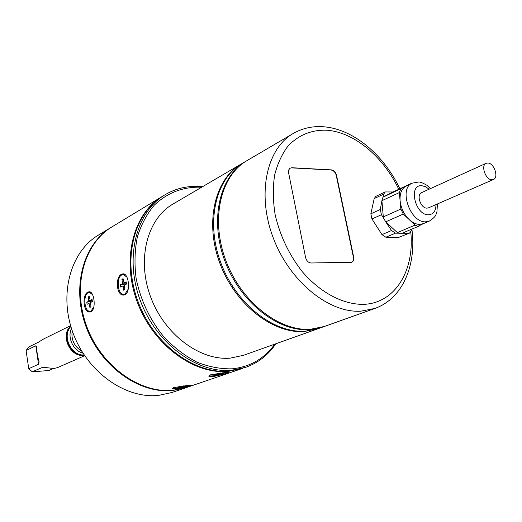 <?xml version="1.0" encoding="UTF-8"?>
<svg xmlns="http://www.w3.org/2000/svg" width="522" height="522" viewBox="0 0 522 522"><rect width="100%" height="100%" fill="white"/><g stroke="black" fill="none" stroke-linecap="round" stroke-linejoin="round"><path stroke-width="0.78" d="M412.067 183.255L400.948 188.657L399.35 192.585L400.857 209.048L403.291 214.072L409.202 219.592C412.589 222.692 416.014 224.29 419.479 224.401L423.251 223.684L429.306 221.126L425.528 221.83C410.09 222.64 398.384 188.338 412.256 183.163L406.064 186.067C401.627 188.605 399.643 193.518 400.1 200.8C400.981 208.206 404.015 214.47 409.202 219.592L415.088 225.086L417.822 226.359L423.675 223.507M401.32 233.556L400.087 233.856L397.373 232.616L415.088 225.086M111.434 227.214L98.501 235.037C70.646 251.493 58.542 294.206 73.087 333.166C87.402 372.193 125.482 398.978 158.518 395.402L171.999 392.492L186.308 387.611L172.704 390.521C139.354 394.064 100.733 366.679 86.11 326.896C71.246 287.191 83.344 243.787 111.434 227.214L111.773 227.011M201.531 187.307L198.908 187.15C181.767 187.189 166.89 193.192 154.29 205.153C146.826 214.059 141.175 224.675 137.351 236.981C134.728 250.025 134.304 263.74 136.079 278.128C140.555 300.248 149.951 319.993 164.267 337.362C174.289 347.769 185.166 356.03 196.898 362.144C208.82 366.862 220.565 369.087 232.127 368.826C250.045 366.933 264.249 358.718 274.755 344.174M275.779 343.809C268.164 355.077 258.129 362.914 245.679 367.331L231.631 370.261C197.107 373.621 156.326 343.691 140.385 300.783C124.197 257.94 136.177 211.756 165.109 194.726C175.164 188.755 186.139 185.995 198.04 186.432L202.471 186.752M81.81 351.26C74.176 346.458 70.972 339.594 72.193 330.661M82.998 353.185C73.341 350.934 67.005 337.356 71.481 328.508M84.146 354.953C71.194 356.154 61.622 335.646 70.861 326.491M80.003 354.451C70.052 352.892 63.39 338.621 68.584 329.995M84.381 355.306L83.487 355.404C69.791 357.139 60.03 334.667 70.744 326.087M70.607 325.63L43.887 338.837L38.374 342.236L28.651 347.039L26.1 350.516L35.809 345.766L36.847 346.543C36.638 351.13 37.395 356.252 39.111 361.909L38.524 364.226L28.743 368.715L32.26 371.801L42.908 367.201L53.733 368.525L57.498 367.638L84.649 355.704M123.518 273.854L121.208 275.29M121.574 274.22L123.192 273.822C128.83 273.482 130.813 292.268 124.96 294.728L123.407 295.087C116.354 295.498 115.088 276.921 121.574 274.22M89.601 291.791L87.663 293.038M87.892 292.105L89.255 291.759C94.391 291.341 96.335 309.481 90.998 311.706L89.693 312.019C83.2 312.508 81.915 294.565 87.892 292.105M173.702 387.618L187.307 385.504L191.411 385.314L189.688 386.123L176.429 389.242L172.123 388.799L173.702 387.618M210.62 374.796L224.949 372.558L228.969 372.427L226.966 373.374L213.009 376.662L208.787 376.173L210.62 374.796M487.822 163.008L486.132 163.301C480.553 165.304 485.591 179.888 491.841 179.783L493.427 179.509C499.045 177.539 494.093 163.008 487.822 163.008M486.132 163.301L421.639 192.611C416.067 194.647 420.706 208.389 426.905 208.147L428.49 207.854L493.427 179.509M310.583 329.258C279.042 331.568 241.105 301.788 225.811 260.439C210.294 219.162 220.617 175.64 246.978 160.632L293.22 133.488C266.553 148.633 256.622 194.073 273.176 237.693C289.488 281.378 328.808 313.213 360.891 311.19L374.887 308.45L324.384 326.465L310.583 329.258M323.862 326.648L309.553 329.63C278.024 331.94 240.113 302.199 224.845 260.909C209.342 219.671 219.677 176.195 246.025 161.187L246.501 160.913M323.346 326.837L319.059 328.364L305.279 331.163C273.809 333.499 236.016 303.928 220.832 262.834C205.42 221.798 215.775 178.485 242.097 163.497L246.025 161.187M318.544 328.547L304.261 331.529C272.804 333.871 235.044 304.339 219.879 263.29C204.48 222.307 214.849 179.033 241.157 164.045L241.627 163.771M318.035 328.729L243.533 355.312L230.176 358.138C199.769 360.813 164.215 334.217 150.512 296.607C136.601 259.056 147.321 218.725 172.939 204.082L241.157 164.045M245.679 367.331L229.204 371.096C194.726 374.463 154.029 344.644 138.141 301.86C122.011 259.147 133.997 213.074 162.897 196.063L165.109 194.726M242.802 368.31L228.349 371.39C193.89 374.757 153.22 344.977 137.351 302.238C121.241 259.571 133.234 213.537 162.12 196.533L162.512 196.298M242.371 368.46L187.052 387.35L173.448 390.267C140.079 393.81 101.431 366.392 86.789 326.57C71.912 286.819 84.009 243.389 112.113 226.802L162.12 196.533M403.291 214.072L385.693 221.843L391.539 230.515L395.435 233.158L398.084 233.177M386.417 222.509L397.373 232.616M399.35 192.585L381.902 200.689L380.297 209.498L381.432 214.718L383.455 217.883L383.305 216.904L400.857 209.048M381.987 201.688L383.305 216.904M411.121 183.503L393.066 191.985L385.184 191.946L383.618 194.158L382.959 197.205L400.948 188.657M393.066 191.985L383.52 196.814M305.585 257.49L288.607 172.86L288.725 169.957L289.925 168.254L291.831 167.725L331.398 169.878C333.917 170.322 335.62 172.123 336.52 175.281L353.675 257.046C354.099 259.636 353.472 261.372 351.795 262.253L311.021 262.99C308.339 262.69 306.525 260.856 305.585 257.49M383.618 194.158L374.202 198.588L370.842 213.818L380.297 209.498M374.202 198.588L375.775 196.389L385.184 191.946M409.555 233.08L398.971 237.301L409.555 233.08L411.245 230.724L411.532 229.249M395.435 233.158L385.862 237.229L398.971 237.301M385.862 237.229L381.987 234.619L391.539 230.515M381.432 214.718L371.958 218.986L381.987 234.619M371.958 218.986L370.842 213.818M186.68 387.481L186.308 387.611M402.155 233.217L408.569 233.269M381.902 200.689L382.959 197.205M385.693 221.843L383.455 217.883M88.283 310.844L90.319 311.954M121.678 293.71L124.086 295.028M32.26 371.801L48.748 370.548L53.277 368.552M26.1 350.516L28.743 368.715M351.652 262.305C353.224 261.378 353.805 259.662 353.387 257.163L336.246 175.425C335.346 172.267 333.643 170.466 331.124 170.022L291.563 167.875L290.075 168.156M190.706 385.249L189.147 386.019C184.808 387.585 172.906 389.262 172.691 388.335L173.369 387.742M185.271 385.699L183.411 386.371L186.556 386.117L179.666 387.631L177.956 387.794L180.012 387.056L176.847 387.311L178.002 386.913L183.463 385.888L183.529 386.3M179.731 387.18L179.666 387.631M228.238 372.343L226.411 373.263C221.72 374.946 209.661 376.656 209.374 375.67L210.164 374.966M222.861 372.747L220.604 373.563L223.807 373.321L222.529 373.765L216.499 374.94L214.757 375.096L217.015 374.281L213.792 374.522L220.989 372.943M216.571 374.47L216.499 374.94M125.658 294.277L123.871 294.375M128.262 289.044L124.993 294.056L123.564 294.388C117.626 294.747 116.086 277.397 121.828 274.879L123.375 274.513L126.95 277.182M126.52 284.04L124.556 285.051L124.288 285.965L124.902 289.645L123.734 290.239L123.127 286.565L122.735 286.017L120.686 287.041L120.321 284.855L122.265 283.851L122.526 282.937L121.92 279.277L123.081 278.663L124.079 282.878L126.154 281.841L126.52 284.04M124.471 274.487L124.954 274.494M122.526 282.937L125.345 282.872L125.084 283.779L122.265 283.851M123.316 280.073L121.92 279.277M124.856 289.371L123.734 290.239M124.308 285.43L124.119 284.275L120.321 284.855M124.119 284.275L125.084 283.779M91.683 311.256L90.078 311.34M93.908 306.695L91.037 311.06L89.843 311.353C84.394 311.778 82.867 295.021 88.133 292.731L89.432 292.411L92.596 294.708M92.407 301.566L90.626 302.479L90.945 306.864L89.882 307.399L88.968 303.36L87.109 304.287L86.782 302.199L88.544 301.285L88.779 300.424L88.225 296.92L89.282 296.365L90.195 300.404L92.074 299.458L92.407 301.566M89.477 297.618L88.225 296.92M90.906 306.616L89.882 307.399M90.554 302.538L90.41 301.638L86.782 302.199M90.41 301.638L91.285 301.187L88.544 301.285M91.526 300.359L91.285 301.187M398.775 189.284C383.52 156.972 354.412 132.307 327.072 130.232C311.888 129.639 298.962 134.793 288.288 145.697C282.043 153.892 277.469 163.771 274.579 175.327C272.784 187.626 272.954 200.637 275.087 214.372C279.916 235.552 288.992 254.671 302.329 271.727C320.515 292.849 343.352 304.698 363.593 304.346C395.167 303.315 414.742 270.409 410.768 231.99M429.123 189.212L425.515 186.7L421.841 185.715C408.113 184.299 414.983 215.175 428.399 214.783C433.319 214.47 435.857 211.064 436.02 204.565M42.086 367.371L43.887 367.24M35.809 345.766L38.524 364.226M182.446 386.241L182.543 386.782M181.604 386.965L181.532 386.534M216.728 374.267L216.669 373.941M220.662 373.054L220.741 373.484M219.514 373.452L219.612 374.02M218.627 374.209L218.548 373.745M124.19 282.852L126.311 282.8M124.386 286.526L123.127 286.565M122.827 286.036L124.295 285.997L122.735 286.017M88.779 300.424L90.104 300.378M90.293 300.378L92.211 300.313M90.469 303.843L89.327 303.889M399.891 188.762C383.983 155.21 353.981 129.404 324.286 126.833C313.122 125.822 302.767 128.047 293.22 133.488M412.256 183.163L418.468 182.041C419.832 181.76 422.605 182.817 426.781 185.199L430.533 188.566M418.833 226.17L401.098 233.66M123.74 295.074L123.407 295.087M411.186 183.47L393.751 191.639M429.306 221.126C437.403 215.71 435.505 214.431 436.921 211.88L437.443 203.945M411.897 229.099C416.634 264.628 403.101 298.401 374.887 308.45M183.339 385.934L183.411 386.365M179.953 386.73L180.012 387.056M220.525 373.106L220.604 373.556M216.95 373.922L217.015 374.281M123.375 274.513L124.797 274.481M126.317 282.826L124.105 282.878M89.432 292.411L90.815 292.372M92.211 300.333L90.195 300.404"/></g></svg>
